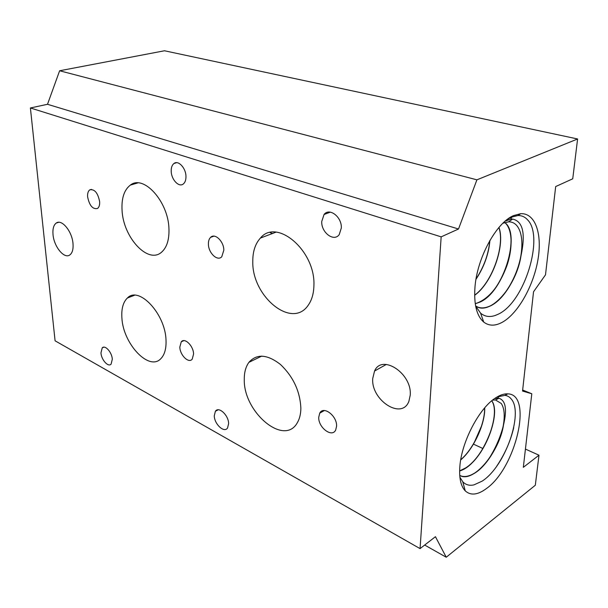 <?xml version="1.0" encoding="UTF-8"?>
<svg xmlns="http://www.w3.org/2000/svg" width="608" height="608" viewBox="0 0 608 608"><rect width="100%" height="100%" fill="white"/><g stroke="black" fill="none" stroke-linecap="round" stroke-linejoin="round"><path stroke-width="0.91" d="M495.474 397.989C500.034 394.98 504.161 393.604 507.862 393.87C533.186 394.326 515.873 467.818 486.582 488.437C477.842 494.98 470.736 495.801 465.28 490.907C460.818 486.278 459.01 478.162 459.853 466.549C461.518 441.94 479.195 408.211 495.474 397.989M459.876 477.143L462.756 481.756C465.713 484.857 469.452 485.898 473.974 484.872L482.098 481.156C505.438 466.397 523.45 413.235 511.503 399.334C509.77 397.001 507.551 395.679 504.83 395.367L497.07 396.986M513.41 215.65L520.722 213.682C535.367 212.891 542.458 234.08 537.905 259.943C533.459 285.798 518.35 312.869 502.96 321.89C495.558 326.154 489.151 326.215 483.732 322.073C476.74 316.008 473.814 304.479 474.947 287.493C476.953 258.278 496.113 222.893 513.41 215.65M475.654 306.136L480.563 313.12C484.751 316.646 489.706 317.406 495.429 315.4L498.081 314.275C524.864 302.229 544.266 236.618 527.676 219.936C525.031 216.942 521.801 215.468 517.978 215.521L511.298 217.185L506.981 219.663M505.134 221.183L510.545 219.176L512.65 219.085C522.933 221.358 525.722 233.548 521.026 255.656L521.375 252.244C522.758 240.228 521.292 231.405 516.975 225.773C514.687 223.083 511.883 221.768 508.546 221.821L502.93 223.227M321.738 221.494C321.123 232.537 333.929 242.273 339.249 234.574L341.316 228.015C342 217.01 329.392 207.298 324.049 214.502L321.738 221.494M318.736 417.225C318.113 427.447 332.006 438.087 335.692 430.008L336.581 426.238C337.258 415.971 323.418 405.399 319.724 413.174L318.736 417.225M208.407 244.158C208.415 252.981 217.444 261.615 221.753 256.781L223.828 250.192C223.873 241.384 214.905 232.758 210.611 237.348C209.076 238.853 208.339 241.125 208.407 244.158M214.282 415.728C214.236 424.065 224.23 433.382 227.559 427.971L228.608 423.67C228.692 415.294 218.705 406.007 215.399 411.251L214.282 415.728M252.784 261.531C251.864 296.354 291.984 329.665 308.233 305.201C311.851 300.086 313.743 293.504 313.91 285.456C315.567 250.754 276.686 217.77 260.429 238.062C255.261 243.732 252.715 251.552 252.784 261.531M244.279 379.628C243.451 412.08 284.232 446.812 297.342 422.697C299.622 418.821 300.8 413.987 300.869 408.204C300.056 391.256 293.238 376.664 280.425 364.435C267.246 354.259 256.751 353.56 248.938 362.33C245.731 366.715 244.18 372.484 244.279 379.628M171.213 171.365C171.388 179.702 178.965 187.69 183.297 183.981C185.159 182.453 186.048 179.884 185.964 176.274C185.843 167.96 178.326 159.965 174.017 163.453C172.034 164.981 171.099 167.618 171.213 171.365M179.824 347.084C179.938 355.148 188.7 363.782 192.204 359.161L193.572 354.023C193.504 345.944 184.756 337.318 181.268 341.78L179.824 347.084M87.62 196.87C89.437 205.641 92.743 209.509 97.531 208.468C99.134 207.244 99.834 204.949 99.628 201.575C97.85 192.827 94.567 188.921 89.786 189.856C88.114 191.079 87.392 193.42 87.62 196.87M100.958 352.914C101.338 359.799 108.209 367.468 111.097 364.146L112.313 359.206C111.971 352.306 105.093 344.645 102.22 347.867L100.958 352.914M122.064 210.353C123.226 237.629 148.36 264.784 161.804 251.97C166.934 247.274 169.313 239.514 168.948 228.707C168.317 201.537 143.556 174.283 130.355 185.106C124.161 189.871 121.395 198.292 122.064 210.353M121.896 317.824C122.991 343.984 149.629 372.187 161.257 358.226C164.776 354.274 166.356 348.232 166.007 340.1C165.368 313.804 138.799 285.631 127.391 298.011C123.143 302.115 121.311 308.72 121.896 317.824M372.742 378.457C370.789 400.003 401.721 420.402 408.865 401.394L410.21 395.314C412.368 373.616 381.862 353.56 374.551 371.024L372.742 378.457M53.025 234.635C53.975 246.833 64.433 259.464 69.95 254.836C72.405 252.852 73.424 249.113 73.006 243.618C72.162 231.412 61.712 218.728 56.248 223.052C53.618 225.044 52.539 228.904 53.025 234.635M459.625 470.888L465.47 468.023C485.275 455.947 500.924 413.235 491.712 400.839M491.766 400.794C501.098 413.052 485.473 455.954 465.584 468.076L459.625 470.987C481.3 464.983 502.368 414.542 491.766 400.794M460.735 459.724C473.845 448.643 485.176 423.214 484.599 407.983M484.713 407.846C485.366 423.138 473.959 448.81 460.704 459.906C473.959 448.81 485.366 423.138 484.713 407.846M494.654 398.559L498.963 398.255C505.696 400.49 507.209 409.382 503.515 424.939C500.414 442.654 488.125 464.573 475.274 472.796C469.232 476.649 464.124 477.554 459.952 475.524L459.83 475.464C463.995 477.493 469.102 476.588 475.152 472.743C488.71 464.208 501.775 439.683 503.812 422.028L503.812 422.013C504.815 413.698 503.956 407.52 501.243 403.469L495.482 399.965L492.609 400.102M459.952 475.524L459.732 475.41C473.313 483.77 499.578 451.622 503.515 424.939L503.812 422.028C501.486 442.867 483.998 471.899 468.601 475.889M475.243 303.688L479.925 302.016C504.192 291.544 520.752 233.601 504.655 222.543M504.716 222.528C520.912 233.457 504.389 291.544 480.054 302.062L475.258 303.764C488.513 299.288 499.016 286.71 506.776 266.015C513.228 247.593 512.354 228.547 504.716 222.528M474.643 295.161C492.184 282.659 505.233 245.45 498.902 227.529M498.986 227.422C505.423 245.328 492.313 282.826 474.643 295.298C492.313 282.834 505.423 245.328 498.986 227.422M476.041 278.973C484.044 266.684 488.619 253.924 489.767 240.684M489.919 240.426C488.794 253.893 484.15 266.844 475.996 279.277C484.15 266.844 488.794 253.893 489.919 240.426M478.063 307.215L475.631 306.029C490.474 316.502 516.625 285.752 521.026 255.656L521.018 255.679C517.514 276.366 504.328 299.318 490.648 305.816C485.944 308.074 481.749 308.545 478.063 307.215L477.926 307.162C481.62 308.492 485.815 308.028 490.519 305.771C504.944 299.098 518.974 273.22 521.375 252.259C518.898 273.919 504.093 300.58 489.174 306.386M135.136 183.13L135.69 183.532M133.547 183.532L134.444 183.897M458.508 229.003L441.165 236.854L420.067 548.621L435.434 536.697L446.242 557.232L535.321 485.237L538.984 455.202L523.328 467.332L531.802 393.771L522.546 391.058L533.535 291.779L545.505 274.839L555.674 186.557L572.736 178.805L577.6 138.974L476.915 179.831L458.508 229.003L47.508 104.295L30.4 107.966L55.085 340.814L420.067 548.621M577.6 138.974L164.494 50.768L59.622 70.764L47.508 104.295M441.165 236.854L30.4 107.966M446.242 557.232L424.673 545.049M538.984 455.202L525.434 449.084M482.889 448.506L473.45 444.114M531.802 393.771L522.66 390.032M476.915 179.831L59.622 70.764M133.631 184.133L135.348 183.289M129.565 296.491L129.504 297.198M513.737 427.644C510.469 441.324 504.784 454.191 496.683 466.26M465.021 489.957L464.398 489.934M502.907 427.378C499.928 438.148 495.398 448.385 489.326 458.098M492.404 426.033C489.797 434.591 486.18 442.814 481.536 450.688M481.612 425.775L474.346 442.32M504.83 395.367L507.862 393.87M462.756 481.756L465.28 490.907M517.978 215.521L520.722 213.682M480.563 313.12L483.732 322.073M272.566 233.464L270.058 232.568M58.725 222.292L56.248 223.052M386.346 364.435L374.551 371.024M134.474 295.275L127.391 298.011M137.72 182.932L130.355 185.106M103.869 347.176L102.22 347.867M91.428 189.377L89.786 189.856M183.874 340.632L181.268 341.78M176.692 162.678L174.017 163.453M261.744 356.09L248.938 362.33M275.971 232.18L260.429 238.062M218.219 409.8L215.399 411.251M213.94 236.147L210.611 237.348M324.345 410.537L319.724 413.174M330.281 212.139L324.049 214.502M508.546 221.821L512.65 219.085M495.482 399.965L498.963 398.255M512.103 216.836L510.545 219.176M499.373 396.051L497.564 398.111"/></g></svg>
